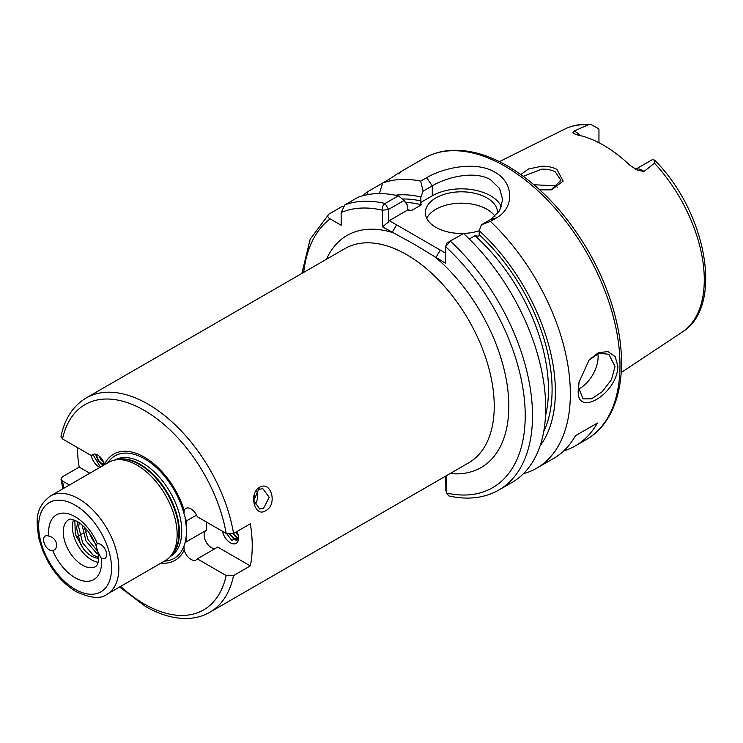 <?xml version="1.0" encoding="UTF-8"?>
<svg xmlns="http://www.w3.org/2000/svg" width="743" height="743" viewBox="0 0 743 743"><rect width="100%" height="100%" fill="white"/><g stroke="black" fill="none" stroke-linecap="round" stroke-linejoin="round"><path stroke-width="1.11" d="M263.616 508.166L269.217 497.299L262.836 488.643L258.629 489.461L253.837 500.448L259.641 509.011L263.616 508.166M259.446 487.38C271.241 480.099 277.854 504.822 265.66 510.692C254.803 518.131 248.227 493.38 259.446 487.38L258.629 489.461M550.86 189.957L560.956 180.363L555.29 171.939C551.51 169.85 546.95 168.94 541.61 169.209L523.295 176.277M520.834 174.503L528.57 168.977L541.508 166.283C547.47 166.033 552.616 167.101 556.944 169.478L563.166 181.125L551.436 189.855L539.771 189.846M579.103 381.67L578.583 387.595L583.06 398.889L591.577 398.796L602.313 391.617L611.424 379.71L615.037 366.55L608.833 354.253L598.988 353.324L588.865 360.216M617.897 366.41C617.219 394.394 575.221 418.671 578.342 389.248L579.001 382.218L589.208 359.807L598.449 352.656L607.988 351.597L615.195 356.668L617.897 366.41M101.289 558.253A8.247 4.764 -120 0 0 104.912 558.392A8.247 4.764 -120 0 0 106.175 551.789A8.247 4.764 -120 0 0 100.788 544.517A8.247 4.764 -120 0 0 97.435 543.811L96.729 544.071L96.414 546.774L97.76 551.687L101.289 558.253A37.373 21.575 60 0 1 75.099 577.729A37.373 21.575 60 0 1 52.762 550.628C59.171 548.966 57.22 537.913 49.428 536.437L48.917 536.186A8.247 4.764 -120 0 0 45.286 536.047A8.247 4.764 -120 0 0 44.023 542.65A8.247 4.764 -120 0 0 49.41 549.922A8.247 4.764 -120 0 0 52.762 550.628L53.607 550.284M253.837 500.466A7.727 5.721 98.9 0 0 254.635 494.578M254.738 504.497A10.309 7.625 98.9 0 0 256.641 491.114M250.317 565.887L217.727 547.08L197.313 558.857L226.169 575.519L233.543 575.574L250.317 565.887A123.709 71.421 60 0 0 250.317 523.806L233.543 533.483L226.169 533.437L197.313 516.775A10.309 5.953 -120 0 0 185.843 508.407A10.309 5.953 -120 0 0 184.18 510.422A61.335 35.413 -120 0 0 144.346 457.159A61.335 35.413 -120 0 0 104.512 464.431A10.309 5.953 -120 0 0 92.541 454.54A10.309 5.953 -120 0 0 91.38 455.617L62.523 438.955L60.991 436.42C64.743 418.634 73.12 405.827 86.142 397.997A123.709 71.421 60 0 1 147.996 404.127A123.709 71.421 60 0 1 233.543 533.483M184.18 510.422L183.939 513.45L186.335 520.964L186.335 541.833L185.016 542.882L183.939 546.235L184.18 550.052A10.309 5.953 -120 0 0 190.997 559.423A10.309 5.953 -120 0 0 196.152 559.934A10.309 5.953 -120 0 0 197.313 558.857M205.876 530.558A10.309 5.953 -120 0 0 204.789 538.926A10.309 5.953 -120 0 0 211.411 547.637A10.309 5.953 -120 0 0 215.052 548.613M98.113 562.302A27.064 15.622 60 0 1 91.5 559.841A27.064 15.622 60 0 1 73.548 519.747M635.664 169.302A14.841 8.572 60 0 1 642.398 170.361A14.841 8.572 60 0 1 644.014 171.438L637.531 170.231L629.59 165.039A118.62 68.486 -120 0 0 603.585 145.247A118.62 68.486 -120 0 0 577.58 135.003L573.689 133.499L572.946 132.588L574.088 131.074A14.841 8.572 60 0 1 575.704 131.855A14.841 8.572 60 0 1 580.162 135.579M644.014 171.438L654.481 163.2L654.592 160.126L652.373 159.726A14.841 8.572 -120 0 0 651.955 159.875L635.599 169.274M598.96 142.721L598.96 129.282A14.841 8.572 -120 0 0 598.533 128.641L591.056 124.545L588.112 124.88L574.088 131.074M578.621 389.035A25.773 14.879 120 0 0 598.115 356.779A25.773 14.879 120 0 0 597.901 353.687M497.466 213.789A36.082 20.832 0 0 0 497.522 212.637A36.082 20.832 0 0 0 486.953 197.907A36.082 20.832 0 0 0 447.63 193.394A36.082 20.832 0 0 0 425.358 212.637A36.082 20.832 0 0 0 435.927 227.367A36.082 20.832 0 0 0 479.207 230.767M494.996 216.343A36.082 20.832 0 0 0 486.953 209.275A36.082 20.832 0 0 0 426.723 218.321M501.432 206.842A41.236 23.804 0 0 0 490.594 195.808A41.236 23.804 0 0 0 432.287 195.808L420.473 202.625L421.448 204.808A141.746 81.841 -120 0 0 405.557 202.44M490.389 221.395L481.436 224.785L490.594 219.501L499.565 210.826L502.677 199.616L499.556 188.434L490.594 179.815C475.381 170.37 447.537 176.732 432.287 185.834L423.12 191.118L420.668 181.143L426.584 177.726C444.23 167.221 476.625 160.99 494.968 172.237C514.072 182.667 514.75 207.864 496.296 217.978L490.389 221.395A162.364 93.739 60 0 1 536.706 468.192A162.364 93.739 60 0 1 523.462 473.672M533.976 184.738L555.29 185.815L557.269 187.19M446.784 243.184L445.624 246.667L446.859 243.082L450.277 241.104A162.364 93.739 60 0 1 498.887 490.027L512.085 482.411A162.364 93.739 60 0 0 463.483 233.478L450.277 241.104L445.624 246.667L445.624 263.273L413.879 244.038L382.496 226.819L382.496 210.223C382.116 207.13 382.998 204.882 385.125 203.489L398.332 195.864L404.192 200.378L407.229 204.938L407.647 210.028L389.276 220.634L445.624 253.168M77.309 447.49A123.709 71.421 60 0 0 79.204 467.106L62.44 476.783L60.982 479.161L62.523 481.037L69.424 485.021M107.094 594.214L165.41 560.547A56.7 32.738 -120 0 0 170.268 556.563A56.7 32.738 -120 0 0 172.469 510.19A56.7 32.738 -120 0 0 137.056 465.155A56.7 32.738 -120 0 0 114.598 460.131A56.7 32.738 -120 0 0 108.71 462.341L50.394 496.008A56.7 32.738 60 0 1 78.739 498.822A56.7 32.738 60 0 1 115.787 548.78A56.7 32.738 60 0 1 107.094 594.214C101.002 599.192 90.692 598.347 76.167 591.66C65.245 585.159 55.985 575.398 48.406 562.386L42.815 550.907L39.017 539.112C36.296 521.66 34.252 508.314 50.394 496.008M400.626 171.8L423.993 158.305A162.364 93.739 -120 0 1 505.175 166.348A162.364 93.739 -120 0 1 611.248 309.422A162.364 93.739 -120 0 1 586.357 439.531L575.426 445.837A162.364 93.739 60 0 0 597.353 423.064L575.481 435.686A162.364 93.739 60 0 1 553.554 458.468L536.706 468.192M575.426 445.837A162.364 93.739 60 0 1 563.751 450.871M98.503 558.216A22.42 12.947 60 0 1 91.5 556.061A22.42 12.947 60 0 1 83.615 549.077L80.513 544.09L76.557 528.069L77.959 521.865M98.485 557.352L93.144 555.105L82.622 542.882L78.656 526.861L79.287 522.738M97.686 551.325L88.083 539.724L84.2 526.908M98.197 554.129L96.516 553.163L85.984 540.932L82.027 524.883M95.271 543.718L91.454 537.774L89.401 533.093M226.726 533.715L231.788 540.337L238.522 537.756M222.463 531.291A11.6 6.696 -120 0 0 230.367 542.799A11.6 6.696 -120 0 0 238.568 538.062A11.6 6.696 -120 0 0 236.961 531.514M238.28 535.434L235.457 532.378M238.104 534.672L235.903 532.127M238.475 538.108L236.107 537.17L232.875 533.808M238.512 537.783L236.553 536.91L233.348 533.595M238.382 538.573L236.441 539.594L233.553 538.647L229.754 534.338M238.308 538.842L236.887 539.344L233.999 538.387L230.349 534.338M160.999 563.092A61.335 35.413 -120 0 0 184.18 550.052M91.25 455.543A11.6 6.696 -120 0 0 99.153 467.05A11.6 6.696 -120 0 0 99.896 467.431M93.042 454.66L99.766 465.982L101.113 466.725M103.193 465.536L99.831 462.638A8.758 5.062 -120 0 0 101.159 463.576A8.758 5.062 -120 0 0 104.503 464.375M103.732 462.23L100.732 459.285L98.903 455.858M103.305 461.329L99.757 456.583M99.831 462.638L98.178 460.762L95.568 454.187M104.484 464.319L101.512 463.372L98.633 460.502L96.07 454.326M83.615 549.077L75.322 534.338L74.829 520.221M407.378 209.656A141.746 81.841 60 0 1 411.418 210.594L407.647 210.028M402.437 199.022A144.328 83.327 60 0 1 420.891 200.982L420.473 202.625M411.418 210.594L421.448 204.808M362.974 195.706A162.364 93.739 60 0 1 366.828 192.196L368.37 194.508M379.367 193.579L382.636 183.075L366.828 192.196M398.666 173.825C403.681 169.933 400.31 171.874 388.543 179.657L382.636 183.075A162.364 93.739 60 0 1 420.668 181.143M343.052 206.6L342.207 206.415L329 214.04C327.134 215.767 327.505 217.383 330.133 218.897L341.167 225.268L341.167 212.526L344.808 204.91L358.015 197.285A162.364 93.739 60 0 1 398.332 195.864M395.406 195.223A148.953 85.993 60 0 1 420.891 197.044L423.12 191.118M481.436 224.785L479.207 230.711A148.953 85.993 60 0 1 540.087 445.828M479.207 230.711L479.207 234.649A144.328 83.327 60 0 1 543.7 431.627M545.511 415.811A141.746 81.841 -120 0 0 475.009 235.726L469.307 239.023M445.549 476.179L446.617 476.802L446.617 493.055L448.846 495.915C467.7 500.15 484.38 498.191 498.887 490.027M420.891 200.982L420.891 197.044M475.009 235.726L478.789 236.293L479.207 234.649M329 214.04L310.193 239.135L301.862 273.461M206.675 522.18L206.675 530.093L185.964 542.009M404.192 200.378L388.543 209.415L388.468 222.036L389.276 220.634M445.893 490.222L445.735 476.291L446.617 476.802M445.735 489.637L446.617 493.055A157.21 90.767 -120 0 0 525.217 415.105A157.21 90.767 -120 0 0 445.624 246.667M388.468 209.554L382.496 210.223A157.21 90.767 -120 0 0 341.167 212.526M388.468 222.036L382.496 226.819M396.595 224.86L392.22 232.438A134.019 77.374 60 0 0 326.437 259.27M440.274 250.075L435.9 257.654A134.019 77.374 60 0 1 508.528 397.421A134.019 77.374 60 0 1 450.137 473.532M597.353 423.064L575.481 435.686M77.504 522.988L77.653 521.67M196.542 515.066L186.335 520.964M237.054 540.839L233.116 538.331M94.055 454.075L91.38 455.617M79.204 467.106L89.838 473.245M103.806 462.415L103.184 461.849M48.917 536.186A37.373 21.575 60 0 1 75.099 516.71A37.373 21.575 60 0 1 97.435 543.811M96.414 546.774C92.308 535.452 85.919 527.01 77.235 521.428C67.214 517.277 70.873 519.877 68.858 519.58A27.064 15.622 -120 0 0 64.706 541.257A27.064 15.622 -120 0 0 82.389 565.107A27.064 15.622 -120 0 0 95.921 566.445L97.537 564.225C97.677 563.25 99.386 562.117 97.76 551.687M233.543 575.574A123.709 71.421 60 0 1 209.842 612.269L468.619 462.861A123.709 71.421 -120 0 0 487.584 363.736A123.709 71.421 -120 0 0 406.774 254.728A123.709 71.421 -120 0 0 344.919 248.599L86.142 397.997M62.523 481.037A118.555 68.449 -120 0 0 63.944 488.188M120.645 586.394A118.555 68.449 -120 0 0 144.346 604.04A118.555 68.449 -120 0 0 226.169 575.519M75.099 589.301A51.546 29.757 -120 0 0 111.543 568.265A51.546 29.757 -120 0 0 75.099 505.138A51.546 29.757 -120 0 0 38.655 526.174A51.546 29.757 -120 0 0 75.099 589.301M654.592 160.126C706.463 211.727 724.509 306.571 682.018 332.251A117.366 67.762 -120 0 0 654.481 163.2M172.162 554.408A55.771 32.2 -120 0 0 174.336 508.797A55.771 32.2 -120 0 0 139.498 464.496A55.771 32.2 -120 0 0 117.403 459.564L114.598 460.131A55.669 32.144 -120 0 1 142.396 462.917A55.669 32.144 -120 0 1 178.747 511.927A55.669 32.144 -120 0 1 170.277 556.553L172.162 554.408M171.224 555.476A55.669 32.144 -120 0 0 175.394 510.06A55.669 32.144 -120 0 0 140.065 464.254A55.669 32.144 -120 0 0 116.019 459.843M183.939 513.45A59.189 34.178 -120 0 0 144.56 458.784A59.189 34.178 -120 0 0 107.716 462.917M164.417 561.123A59.189 34.178 -120 0 0 183.939 546.235M226.169 533.437A118.555 68.449 -120 0 0 144.346 410.442A118.555 68.449 -120 0 0 62.523 438.955M588.112 124.88A117.366 67.762 -120 0 0 564.736 129.096C572.677 125.196 581.453 123.682 591.056 124.545M330.133 218.897A157.21 90.767 -120 0 0 303.701 272.393M344.808 204.91A162.364 93.739 60 0 1 385.125 203.489L388.543 209.415M185.016 542.882A59.189 34.178 -120 0 0 185.016 518.057M426.584 177.726L432.287 185.834L432.287 195.808M490.594 219.501L496.296 217.978M104.308 463.743L101.392 463.288M209.842 612.269C203.313 616.012 196.059 618.074 188.109 618.455C174.466 618.956 160.237 614.944 145.414 606.399L119.614 586.989M62.914 488.783L60.982 479.161M586.357 439.531C617.786 421.829 628.95 374.621 616.588 321.96C611.062 298.008 601.719 274.52 588.558 251.496C566.231 213.334 539.297 184.868 507.757 166.088C488.077 154.758 469.297 149.519 451.41 150.365C441.37 150.931 432.231 153.578 423.993 158.305M682.018 332.251L621.194 372.531M564.736 129.096L499.435 161.63M446.719 493.528L445.781 489.981M87.572 530.678L85.12 532.09M83.012 533.307L79.65 535.248M77.551 536.465L76.306 537.18"/></g></svg>
